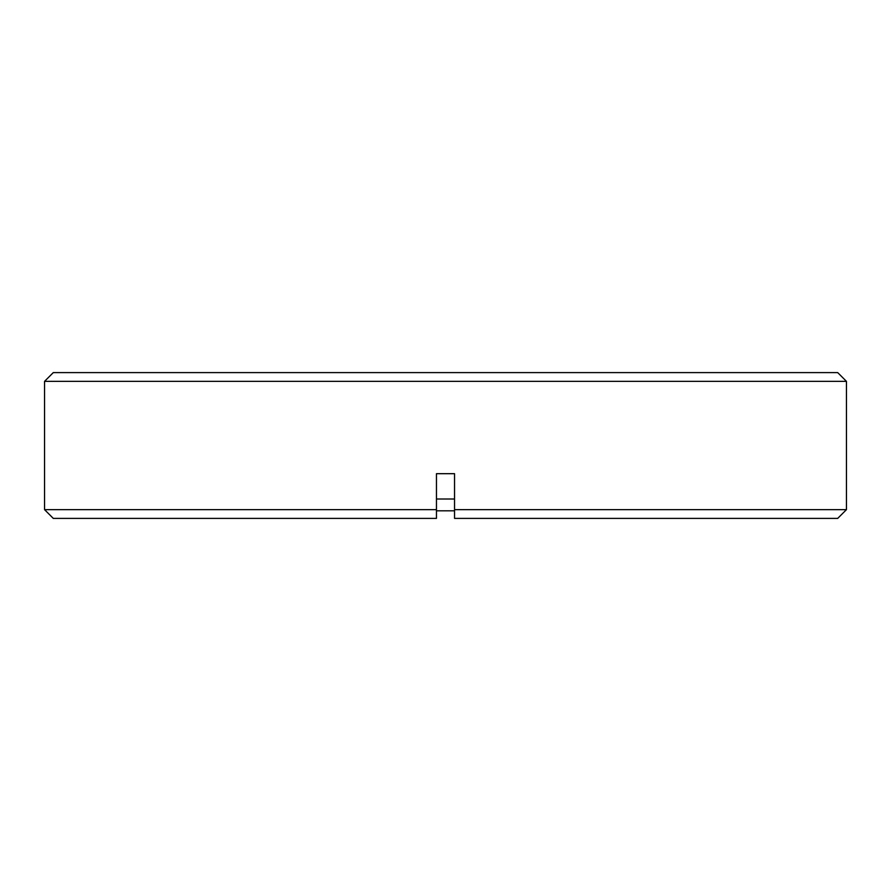 <?xml version="1.0" encoding="UTF-8"?>
<svg xmlns="http://www.w3.org/2000/svg" width="891" height="891" viewBox="0 0 891 891"><rect width="100%" height="100%" fill="white"/><g stroke="black" fill="none" stroke-linecap="round" stroke-linejoin="round"><path stroke-width="1.34" d="M846.45 381.348L837.707 372.605L53.293 372.605L44.55 381.348L44.55 509.652L436.456 509.652L436.456 473.689L454.544 473.689L454.544 518.395L454.544 509.652L846.45 509.652L846.45 381.348L44.55 381.348M846.45 509.652L837.707 518.395L454.544 518.395L454.544 510.821L436.456 510.821L436.456 518.395L53.293 518.395L44.55 509.652M436.456 509.652L436.456 518.395L436.456 509.652M436.456 499.005L454.544 499.005"/></g></svg>
